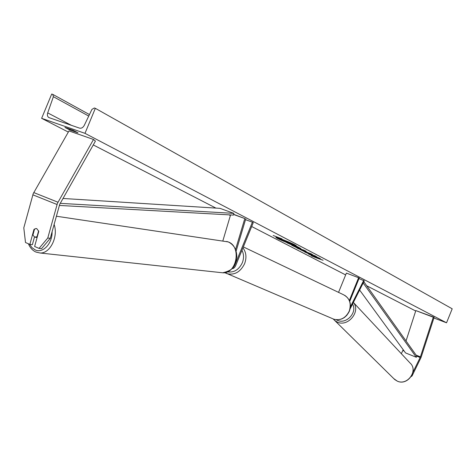 <?xml version="1.0" encoding="UTF-8"?>
<svg xmlns="http://www.w3.org/2000/svg" width="476" height="476" viewBox="0 0 476 476"><rect width="100%" height="100%" fill="white"/><g stroke="black" fill="none" stroke-linecap="round" stroke-linejoin="round"><path stroke-width="0.71" d="M34.456 229.426L33.98 229.367L29.857 244.408L25.502 242.516L23.8 227.843L33.213 193.661L68.99 130.918L93.516 139.462L57.429 203.323L47.767 238.03L50.272 238.321L59.72 204.293L95.414 141.134L93.516 139.462M50.272 238.321L41.555 248.662L39.038 248.401L34.629 246.485L38.776 231.395L36.836 228.7L36.021 228.516L33.98 229.367M34.48 237.024L32.38 244.682L29.857 244.408M39.038 248.401L47.767 238.03M411.21 376.564L412.055 375.945L421.04 357.506L434.148 317.266L433.297 317.218L420.296 357.19L412.936 372.268M401.333 353.692L403.202 349.729M406.034 340.953L415.828 310.584L434.148 317.266M415.828 310.584L433.297 317.218M412.055 375.945L411.758 375.647M344.303 317.599L346.885 315.279M338.555 292.371L346.397 273.093L359.237 277.978L349.711 301.421M358.624 277.663L349.342 300.493M350.098 308.918L364.259 280.888L358.999 278.561M350.413 306.752L363.759 280.346M222.845 240.886L230.551 214.944M232.175 268.559C233.549 268.684 234.733 267.667 235.733 265.507L253.28 222.637L252.405 222.179L234.835 265.108L233.698 266.637M235.543 249.531L244.801 218.555L233.561 214.468M233.603 214.295L244.801 218.555M236.108 251.161L245.8 218.734M245.521 219.674L252.405 222.179M38.627 230.836L36.991 236.786L34.623 237.096L32.921 235.013L34.564 229.033L36.283 228.545M36.991 236.786L37.289 236.822M294.936 244.854C290.39 242.415 275.586 236.637 275.878 237.411L277.335 238.369C281.994 240.838 296.512 246.503 296.304 245.765L294.936 244.854M276.294 237.405L282.292 240.309M70.311 129.288L69.996 130.043L78.01 132.81L72.971 130.21L64.95 127.431L69.996 130.043M305.937 252.334L300.273 249.626L303.379 250.56L312.643 254.684L305.062 251.435L303.361 250.906L306.003 252.167M298.761 247.931L287.004 242.831L297.375 246.657L300.826 248.555L297.774 247.217M313.785 255.862L320.271 258.581L312.375 255.088L316.51 256.623L314.945 255.808L304.771 252.036L310.685 254.547L308.353 253.892L310.233 254.868L313.851 255.707M41.632 118.328L84.984 133.339L95.337 108.32L94.337 107.992L91.945 109.397L84.276 125.361C83.002 127.616 81.42 128.538 79.522 128.121L49.022 117.626C47.475 116.769 47.035 115.186 47.695 112.877L53.389 96.711L52.765 94.385L51.711 94.028L41.632 118.328L68.324 132.078M415.697 310.995L366.716 285.767M345.653 274.92L251.691 226.522M230.372 215.545L229.045 214.86M215.92 208.095L93.266 144.924M433.904 317.998L446.542 322.799L84.984 133.339M273.159 235.477L282.006 238.869L273.159 235.477M316.391 257.885L311.25 255.79L313.898 256.594L323.109 260.259L316.391 257.885M298.006 248.264L291.782 245.307L306.145 251.227L298.351 248.71L296.619 247.812L298.006 248.264L298.125 247.966L297.036 247.401M446.542 322.799L452.2 308.799L95.337 108.32M290.89 243.807L284.237 241.386L282.268 240.368L284.178 240.88L278.543 238.434L289.027 242.296L292.918 244.42L290.89 243.807M291.538 243.236L293.043 244.117L292.918 244.42M278.543 238.434L278.668 238.131L284.743 240.368M285.88 241.826L288.539 242.891M292.109 244.242L296.012 245.467M309.822 254.309L312.762 255.255M296.982 247.026L293.87 245.616L296.982 247.026M297.756 247.264L297.345 246.651M293.894 245.562L292.365 244.813M300.023 248.038L298.88 247.633M303.367 250.894L300.963 249.739M311.804 254.142L309.638 253.202M303.498 250.608L303.361 250.906M298.422 248.151L301.992 249.567L298.494 247.984M304.241 250.275L301.998 249.555M299.696 248.811L298.47 248.418L298.351 248.71M298.47 248.418L298.035 248.192M288.98 242.849L285.695 241.332L289.045 242.689M60.208 203.347L233.835 213.373L220.031 208.357L62.975 198.462M59.363 205.442L233.401 215.098L233.835 213.373M359.63 290.045L405.528 352.912L416.316 357.28L416.893 356.191L363.837 281.727M416.316 357.28L363.194 282.994M33.748 192.566L57.971 202.217M32.82 194.815L57.031 204.496M416.131 355.126L420.415 356.857M402.886 350.532L404.166 351.05M416.893 356.191L420.153 357.512M227.552 271.867C233.966 272.778 238.892 269.755 242.314 262.8C244.039 258.272 243.92 254.107 241.957 250.305M242.95 247.877C246.276 252.357 246.818 257.647 244.587 263.746C240.41 272.01 234.567 275.324 227.04 273.676L225.511 273.022M332.498 318.64L333.884 319.229C340.59 320.77 345.701 318.075 349.229 311.131C351.574 303.444 349.61 297.952 343.333 294.656L243.349 246.907M29.56 244.283L32.005 247.675L35.111 249.852C42.786 253.756 52.473 243.569 52.08 231.77M221.203 272.629L222.661 272.79C236.822 274.176 241.784 246.259 228.123 241.897L56.376 216.229M54.109 224.434C58.566 236.745 50.004 253.839 39.954 252.982L36.146 252.107M88.738 116.073L53.389 96.711M71.4 125.331L47.695 112.877M292.062 243.51L291.937 243.813M297.512 246.735L297.387 247.032M298.851 247.621L298.732 247.919M292.573 244.92L292.448 245.217M333.182 318.962L394.699 379.521L397.276 381.133C407.646 386.185 418.702 370.405 409.997 362.95C418.648 370.251 407.504 386.131 397.228 381.097L393.807 378.646M352.537 304.081C357.666 312.28 346.397 324.555 337.573 320.372L336.353 319.765M334.592 320.431L337.413 322.151C348.117 327.244 361.064 311.227 353.359 302.456M224.845 272.653L333.884 319.229C340.733 320.8 345.897 318.123 349.378 311.209C351.627 304.348 350.062 299.047 344.683 295.298M28.423 243.789C30 247.645 32.433 250.376 35.712 251.965L39.954 252.982L222.661 272.79C236.483 269.63 235.263 263.186 236.804 256.772C236.679 249.573 233.847 244.634 228.307 241.951M226.683 241.457L228.218 241.915M35.426 237.28L37.104 237.488M89.458 114.567L52.937 94.474M409.997 362.95L353.37 302.438"/></g></svg>
